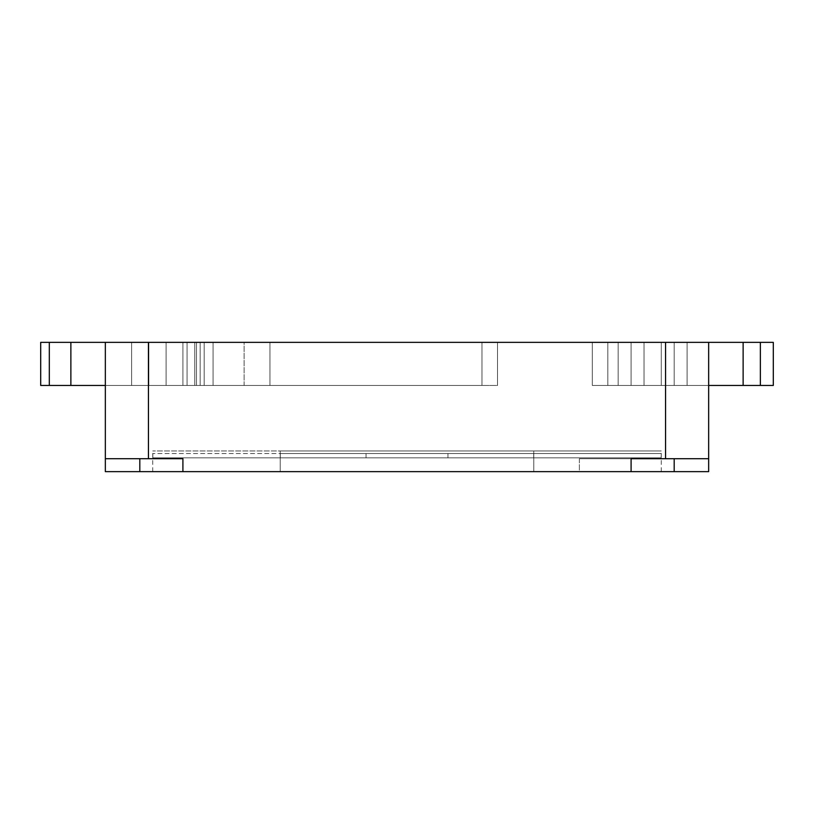 <?xml version="1.0" encoding="UTF-8"?>
<svg xmlns="http://www.w3.org/2000/svg" width="814" height="814" viewBox="0 0 814 814"><rect width="100%" height="100%" fill="white"/><g stroke="black" fill="none" stroke-linecap="round" stroke-linejoin="round"><path stroke-width="0.61" stroke-dasharray="4.07 3.05" d="M743.131 385.449L744.444 385.449L743.131 385.449L743.131 342.358L743.131 385.449L631.094 385.449L743.131 385.449L743.131 342.358L743.131 385.449L743.131 342.358L743.131 385.449L773.3 385.449L743.131 385.449L760.368 385.449L760.368 342.358L773.3 342.358L631.094 342.358L631.094 385.449L631.094 342.358L618.162 342.358L618.162 385.449L618.162 342.358L607.814 342.358L607.814 385.449L592.307 385.449L592.307 342.358L592.307 385.449L592.307 342.358L607.814 342.358L607.814 385.449L592.307 385.449L592.307 342.358L618.162 342.358L618.162 385.449L631.094 385.449L631.094 342.358L618.162 342.358L618.162 385.449L631.094 385.449L631.094 342.358L631.094 385.449L644.016 385.449L631.094 385.449L631.094 342.358L644.016 342.358L644.016 385.449L661.253 385.449L644.016 385.449L644.016 342.358L661.253 342.358L661.253 385.449L674.185 385.449L661.253 385.449L661.253 342.358L674.185 342.358L674.185 385.449L674.185 342.358L674.185 385.449L687.108 385.449L687.108 342.358L674.185 342.358L674.185 385.449L708.658 385.449L592.307 385.449L743.131 385.449L687.108 385.449L687.108 342.358L592.307 342.358L618.162 342.358L618.162 385.449L607.814 385.449L607.814 342.358L631.094 342.358L631.094 385.449L618.162 385.449L618.162 342.358L743.131 342.358L743.131 385.449L631.094 385.449L631.094 342.358L743.131 342.358L743.131 385.449L743.131 342.358L760.368 342.358L760.368 385.449L760.368 342.358L773.3 342.358L773.3 385.449L773.3 342.358L773.3 385.449L760.368 385.449L773.3 385.449L773.3 342.358L760.368 342.358L760.368 385.449L743.131 385.449L743.131 342.358L743.131 385.449L760.368 385.449L760.368 342.358L743.131 342.358L743.131 385.449L743.131 342.358L687.108 342.358L687.108 385.449L743.131 385.449L743.131 342.358L687.108 342.358L687.108 385.449L674.185 385.449L674.185 342.358L674.185 385.449L674.185 342.358L661.253 342.358L661.253 385.449L661.253 342.358L644.016 342.358L644.016 385.449L644.016 342.358L631.094 342.358L631.094 385.449L631.094 342.358L631.094 385.449L618.162 385.449L618.162 342.358L592.307 342.358L592.307 385.449L592.307 342.358L592.307 385.449L607.814 385.449L607.814 342.358L592.307 342.358L592.307 385.449L618.162 385.449L618.162 342.358L631.094 342.358L631.094 385.449L674.185 385.449L674.185 342.358L708.658 342.358L105.342 342.358L148.433 342.358L148.433 458.709L105.342 458.709L105.342 342.358L148.87 342.358L148.87 385.449L148.87 342.358L131.624 342.358L131.624 385.449L105.342 385.449L131.624 385.449L131.624 342.358L131.624 385.449L131.624 342.358L70.869 342.358L70.869 385.449L70.869 342.358L40.7 342.358L40.7 385.449L40.7 342.358L49.318 342.358L49.318 385.449L49.318 342.358L70.869 342.358L70.869 385.449L70.869 342.358L70.869 385.449L70.869 342.358L187.067 342.358L70.869 342.358L70.869 385.449L187.067 385.449L187.067 342.358L187.067 385.449L194.77 385.449L194.77 342.358L187.067 342.358L194.77 342.358L194.77 385.449L196.469 385.449L196.469 342.358L204.182 342.358L204.182 385.449L196.469 385.449L196.469 342.358L196.469 385.449L244.108 385.449L244.108 342.358L204.182 342.358L204.182 385.449L204.182 342.358L244.108 342.358L244.108 385.449L269.963 385.449L269.963 342.358L244.108 342.358L269.963 342.358L269.963 385.449L269.963 342.358L269.963 385.449L244.108 385.449L244.108 342.358L244.108 385.449L204.182 385.449L204.182 342.358L196.469 342.358L196.469 385.449L194.77 385.449L194.77 342.358L194.77 385.449L187.067 385.449L187.067 342.358L187.067 385.449L70.869 385.449L70.869 342.358L70.869 385.449L70.869 342.358L49.318 342.358L49.318 385.449L70.869 385.449L49.318 385.449L49.318 342.358L40.7 342.358L40.7 385.449L49.318 385.449L40.7 385.449L40.7 342.358L40.7 385.449L40.7 342.358L49.318 342.358L49.318 385.449L49.318 342.358L40.7 342.358L57.56 342.358M40.7 385.449L70.869 385.449L70.869 342.358L70.869 385.449L70.869 342.358L70.869 385.449L131.624 385.449L40.7 385.449L269.963 385.449L40.7 385.449M156.308 471.642L105.342 471.642L105.342 342.358L131.624 342.358L105.342 342.358L105.342 385.449L150.183 385.449L148.87 385.449L148.87 342.358L148.87 385.449L148.87 342.358L148.87 385.449L166.107 385.449L166.107 342.358L148.87 342.358L166.107 342.358L166.107 385.449L182.906 385.449L182.906 342.358L166.107 342.358L182.906 342.358L182.906 385.449L200.152 385.449L200.152 342.358L182.906 342.358L200.152 342.358L200.152 385.449L200.152 342.358L213.075 342.358L213.075 385.449L200.152 385.449L200.152 342.358L200.152 385.449L481.98 385.449L481.98 342.358L213.075 342.358L213.075 385.449L213.075 342.358L497.496 342.358L497.496 385.449L481.98 385.449L481.98 342.358L481.98 385.449L497.496 385.449L497.496 342.358L497.496 385.449L497.496 342.358L481.98 342.358L481.98 385.449L213.075 385.449L213.075 342.358L200.152 342.358L200.152 385.449L200.152 342.358L200.152 385.449L182.906 385.449L182.906 342.358L182.906 385.449L166.107 385.449L166.107 342.358L166.107 385.449L148.87 385.449L148.87 342.358L148.87 385.449L148.87 342.358L497.496 342.358L70.869 342.358M150.183 385.449L497.496 385.449L150.183 385.449M57.56 385.449L70.869 385.449M753.774 385.449L773.3 385.449L773.3 342.358L760.368 342.358L760.368 385.449L773.3 385.449L773.3 342.358L592.307 342.358L708.658 342.358L592.307 342.358L708.658 342.358L708.658 471.642L182.906 471.642L579.375 471.642L579.375 458.709L665.567 458.709L665.567 342.358L148.433 342.358L148.433 458.709L182.906 458.709L182.906 471.642L182.906 458.709L182.906 471.642L182.906 458.709L105.342 458.709L105.342 471.642L139.815 471.642L139.815 458.709L139.815 471.642L182.906 471.642L182.906 458.709L105.342 458.709L182.906 458.709L182.906 471.642M631.094 385.449L708.658 385.449L687.108 385.449L687.108 342.358L682.163 342.358L708.658 342.358L708.658 458.709L665.567 458.709L665.567 342.358L708.658 342.358L708.658 385.449L708.658 342.358L592.307 342.358L632.071 342.358L631.094 342.358L631.094 385.449L708.658 385.449L631.094 385.449L631.094 342.358L682.163 342.358L666.198 342.358L674.185 342.358L674.185 385.449L687.108 385.449L687.108 342.358L674.185 342.358L674.185 385.449L674.185 342.358L674.185 385.449L661.253 385.449L661.253 342.358L661.253 385.449L644.016 385.449L644.016 342.358L644.016 385.449L631.094 385.449L631.094 342.358L631.094 385.449L631.094 342.358L618.162 342.358L618.162 385.449L631.094 385.449L631.094 342.358L618.162 342.358L618.162 385.449L592.307 385.449L592.307 342.358L618.162 342.358L607.814 342.358L607.814 385.449L592.307 385.449L592.307 342.358L592.307 385.449L592.307 342.358L607.814 342.358L607.814 385.449L618.162 385.449L618.162 342.358L618.162 385.449L631.094 385.449L631.094 342.358L708.658 342.358L687.108 342.358L687.108 385.449L708.658 385.449L708.658 342.358L708.658 385.449L592.307 385.449L708.658 385.449L618.162 385.449L618.162 342.358L592.307 342.358L592.307 385.449L607.814 385.449L607.814 342.358L592.307 342.358L592.307 385.449L592.307 342.358L592.307 385.449L618.162 385.449L618.162 342.358L631.094 342.358L631.094 385.449L631.094 342.358L631.094 385.449L644.016 385.449L644.016 342.358L631.094 342.358L631.094 385.449L618.162 385.449L618.162 342.358L631.094 342.358L631.094 385.449M743.131 342.358L753.774 342.358M631.094 471.642L631.094 458.709L631.094 471.642L657.692 471.642M280.219 471.642L661.253 471.642L152.747 471.642L280.219 471.642L152.747 471.642L280.219 471.642L280.219 450.956L280.219 471.642L280.219 450.956L152.747 450.956L533.781 450.956L533.781 471.642L280.219 471.642L280.219 450.956L533.781 450.956L533.781 471.642L661.253 471.642L533.781 471.642L533.781 450.956L661.253 450.956L533.781 450.956L533.781 471.642L280.219 471.642M105.342 342.358L147.558 342.358L131.624 342.358L131.624 385.449L105.342 385.449L105.342 342.358L105.342 385.449L105.342 342.358L269.963 342.358L105.342 342.358L131.624 342.358L105.342 342.358L105.342 385.449L269.963 385.449L105.342 385.449L105.342 342.358L187.067 342.358L105.342 342.358L105.342 385.449L187.067 385.449L187.067 342.358L187.067 385.449L105.342 385.449L105.342 342.358M148.87 385.449L105.342 385.449L131.624 385.449L131.624 342.358L131.624 385.449L148.87 385.449L131.624 385.449L131.624 342.358L148.87 342.358L148.87 385.449L148.87 342.358L148.87 385.449L166.107 385.449L166.107 342.358L148.87 342.358L148.87 385.449L148.87 342.358L166.107 342.358L166.107 385.449L182.906 385.449L182.906 342.358L166.107 342.358L182.906 342.358L182.906 385.449L200.152 385.449L200.152 342.358L182.906 342.358L200.152 342.358L200.152 385.449L200.152 342.358L213.075 342.358L213.075 385.449L200.152 385.449L200.152 342.358L200.152 385.449L481.98 385.449L481.98 342.358L213.075 342.358L213.075 385.449L213.075 342.358L497.496 342.358L497.496 385.449L481.98 385.449L481.98 342.358L481.98 385.449L497.496 385.449L497.496 342.358L497.496 385.449L497.496 342.358L481.98 342.358L481.98 385.449L213.075 385.449L213.075 342.358L200.152 342.358L200.152 385.449L200.152 342.358L200.152 385.449L182.906 385.449L182.906 342.358L182.906 385.449L166.107 385.449L166.107 342.358L166.107 385.449L148.87 385.449L148.87 342.358L148.87 385.449M194.77 385.449L194.77 342.358L187.067 342.358L187.067 385.449L196.469 385.449L196.469 342.358L194.77 342.358L194.77 385.449L194.77 342.358L204.182 342.358L204.182 385.449L196.469 385.449L196.469 342.358L196.469 385.449L244.108 385.449L244.108 342.358L204.182 342.358L204.182 385.449L204.182 342.358L244.108 342.358L244.108 385.449L269.963 385.449L269.963 342.358L244.108 342.358L269.963 342.358L269.963 385.449L269.963 342.358L269.963 385.449L244.108 385.449L244.108 342.358L244.108 385.449L204.182 385.449L204.182 342.358L196.469 342.358L196.469 385.449L187.067 385.449L187.067 342.358L194.77 342.358L194.77 385.449M661.253 342.358L644.016 342.358L644.016 385.449L661.253 385.449L661.253 342.358L661.253 385.449L674.185 385.449L674.185 342.358L661.253 342.358M674.185 342.358L674.185 385.449L674.185 342.358L687.108 342.358L687.108 385.449L674.185 385.449L674.185 342.358M607.814 342.358L618.162 342.358L618.162 385.449L607.814 385.449L607.814 342.358M139.815 458.709L182.906 458.709L139.815 458.709M674.185 458.709L631.094 458.709L674.185 458.709M708.658 471.642L708.658 458.709L579.375 458.709L579.375 471.642L708.658 471.642M579.375 458.709L708.658 458.709L579.375 458.709M280.219 450.956L661.253 450.956L280.219 450.956M533.699 457.855L533.699 453.54L661.172 453.54L661.172 457.855L533.699 457.855L533.699 453.54L280.301 453.54L280.301 457.855L280.301 453.54L152.828 453.54L280.301 453.54L280.301 457.855L661.172 457.855L661.172 453.54L533.699 453.54L533.699 457.855L280.301 457.855L280.301 453.54L533.699 453.54L533.699 457.855L661.172 457.855L152.828 457.855L533.699 457.855M280.301 453.54L661.172 453.54L280.301 453.54M447.944 453.54L366.056 453.54L447.944 453.54L366.056 453.54L366.056 457.855L447.944 457.855L366.056 457.855L447.944 457.855L447.944 453.54L447.944 457.855L366.056 457.855L366.056 453.54L366.056 457.855L366.056 453.54L447.944 453.54L447.944 457.855L447.944 453.54L447.944 457.855L366.056 457.855L366.056 453.54L447.944 453.54L366.056 453.54L366.056 457.855L366.056 453.54L366.056 457.855L447.944 457.855L447.944 453.54L447.944 457.855L447.944 453.54L366.056 453.54L447.944 453.54M366.056 457.855L447.944 457.855L366.056 457.855M152.747 471.642L152.747 450.956M661.253 471.642L661.253 450.956M152.828 453.54L152.828 457.855"/><path stroke-width="1.22" d="M70.869 385.449L49.318 385.449L49.318 342.358L70.869 342.358L70.869 385.449L105.342 385.449L70.869 385.449L70.869 342.358L773.3 342.358L773.3 385.449L773.3 342.358L760.368 342.358L760.368 385.449L760.368 342.358L753.774 342.358M57.56 385.449L40.7 385.449L40.7 342.358L49.318 342.358L49.318 385.449L40.7 385.449L40.7 342.358L57.56 342.358M70.869 342.358L105.342 342.358L105.342 471.642L156.308 471.642M753.774 385.449L773.3 385.449L743.131 385.449L743.131 342.358L743.131 385.449L708.658 385.449L743.131 385.449M657.692 471.642L708.658 471.642L708.658 342.358L743.131 342.358M182.906 471.642L105.342 471.642L105.342 458.709L148.433 458.709L148.433 342.358L105.342 342.358L105.342 458.709L182.906 458.709L182.906 471.642L631.094 471.642L182.906 471.642L182.906 458.709L148.433 458.709L148.433 342.358L665.567 342.358L665.567 458.709L708.658 458.709L708.658 342.358L665.567 342.358L665.567 458.709L631.094 458.709L631.094 471.642L631.094 458.709L708.658 458.709L708.658 471.642L674.185 471.642L674.185 458.709L674.185 471.642L631.094 471.642M139.815 471.642L139.815 458.709L139.815 471.642"/></g></svg>
